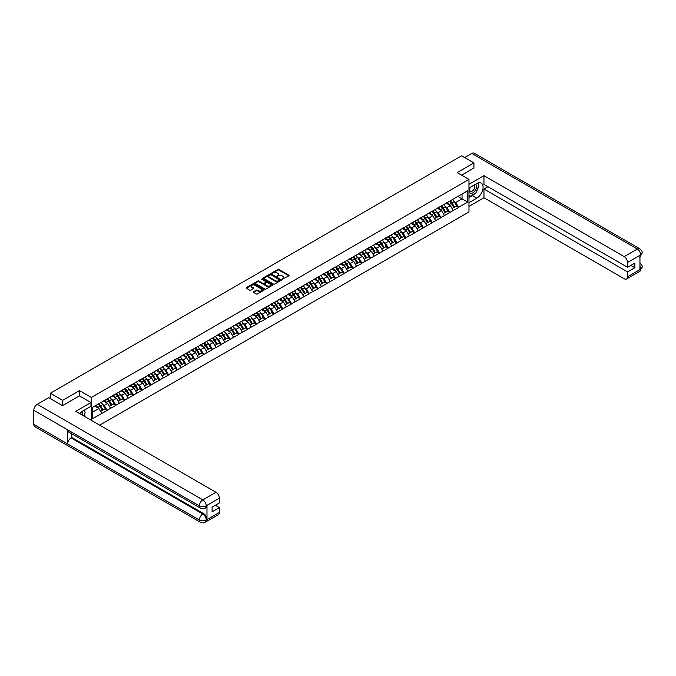 <?xml version="1.0" encoding="UTF-8"?>
<svg xmlns="http://www.w3.org/2000/svg" width="676" height="676" viewBox="0 0 676 676"><rect width="100%" height="100%" fill="white"/><g stroke="black" fill="none" stroke-linecap="round" stroke-linejoin="round"><path stroke-width="1.01" d="M282.205 279.247L288.855 275.85A0.786 0.448 0 0 0 288.855 275.216L278.909 269.47A0.786 0.448 0 0 0 277.802 269.47L271.929 272.859L271.929 273.307L273.459 272.867A2.501 1.445 0 0 1 276.999 272.867L277.828 273.349A2.501 1.445 0 0 1 278.563 274.371A2.501 1.445 0 0 1 277.828 275.385L277.067 276.273L278.605 275.833A2.501 1.445 0 0 1 282.137 275.833L282.965 276.315A2.501 1.445 0 0 1 283.7 277.337A2.501 1.445 0 0 1 282.965 278.36L282.205 278.799M253.534 291.745A0.786 0.448 0 0 0 253.534 292.387L256.322 293.992A0.786 0.448 0 0 0 257.429 293.992L263.953 290.232A0.786 0.448 0 0 0 263.953 289.59L253.999 283.844A0.786 0.448 0 0 0 252.9 283.844L246.377 287.613A0.786 0.448 0 0 0 246.377 288.255L249.748 290.198A0.786 0.448 0 0 0 250.847 290.198L253.644 288.584A0.786 0.448 0 0 0 253.644 287.951L251.971 286.979A2.087 1.208 0 0 1 251.354 286.125A2.087 1.208 0 0 1 252.647 285.01A2.087 1.208 0 0 1 254.928 285.272L261.477 289.058A2.087 1.208 0 0 1 262.094 289.911A2.087 1.208 0 0 1 260.801 291.026A2.087 1.208 0 0 1 258.519 290.764L257.429 290.131A0.786 0.448 0 0 0 256.322 290.131L253.534 291.745L253.534 292.387L256.322 290.781L256.322 290.131M79.472 390.644L62.691 400.336L50.354 393.212L461.598 155.793L473.927 162.908L457.145 172.6L468.975 179.427L91.302 397.471L79.472 390.644L79.472 395.916M273.518 284.072A0.786 0.448 0 0 0 274.625 284.072L281.148 280.303A0.786 0.448 0 0 0 281.148 279.67L271.194 273.924A0.786 0.448 0 0 0 270.087 273.924L263.564 277.684A0.786 0.448 0 0 0 263.564 278.326L273.518 284.072M261.874 279.365L272.538 285.272L266.023 289.032A0.786 0.448 0 0 1 264.916 289.032L254.97 283.286L257.759 281.689L257.759 281.039L254.97 282.652A0.786 0.448 0 0 0 254.97 283.286L254.97 282.652M257.759 281.689A0.786 0.448 0 0 1 258.866 281.689L258.866 281.039A0.786 0.448 0 0 0 257.759 281.039M258.866 281.039L262.905 283.371A0.786 0.448 0 0 0 264.003 283.371L265.862 282.298A0.786 0.448 0 0 0 265.862 281.664L261.654 279.239L262.432 278.791L272.546 284.63A0.786 0.448 0 0 1 272.546 285.264L272.546 284.63M91.302 420.303L91.302 397.471M99.693 425.145L468.975 211.943L468.975 179.427M98.214 404.087A5.34 3.084 -120 0 1 100.04 406.225L102.524 410.332L104.695 409.073L107.095 410.467L104.281 405.389L102.727 404.493M107.095 410.467L92.595 418.647L92.595 407.324L467.674 190.776L467.674 202.09L458.522 207.371L455.708 202.496L454.154 201.6M449.641 201.194A5.34 3.084 -120 0 1 451.467 203.324L453.951 207.431L456.123 206.18L458.522 207.371M458.522 207.574L449.743 212.45L446.92 207.574L445.366 206.67M440.853 206.264A5.34 3.084 -120 0 1 442.679 208.402L445.163 212.509L447.335 211.25L449.743 212.45M449.743 212.644L440.955 217.52L438.141 212.644L436.578 211.74M432.065 211.334A5.34 3.084 -120 0 1 433.891 213.472L436.383 217.579L438.547 216.328L440.955 217.52M440.955 217.714L432.167 222.59L429.353 217.714L427.79 216.819M423.277 216.405A5.34 3.084 -120 0 1 425.111 218.542L427.595 222.649L429.767 221.398L432.167 222.59M432.167 222.784L423.379 227.668L420.565 222.784L419.01 221.889M414.498 221.483A5.34 3.084 -120 0 1 416.323 223.621L418.807 227.719L420.979 226.468L423.379 227.668M423.379 227.863L414.599 232.738L411.785 227.863L410.222 226.959M405.71 226.553A5.34 3.084 -120 0 1 407.535 228.691L410.019 232.797L412.191 231.547L414.599 232.738M414.599 232.933L405.811 237.808L402.997 232.933L401.434 232.029M396.922 231.623A5.34 3.084 -120 0 1 398.747 233.761L401.24 237.867L403.403 236.617L405.811 237.808M405.811 238.003L397.023 242.878L394.209 238.003L392.646 237.107M388.142 236.701A5.34 3.084 -120 0 1 389.967 238.831L392.452 242.938L394.623 241.687L397.023 242.878M397.023 243.081L388.244 247.957L385.421 243.081L383.867 242.177M379.354 241.771A5.34 3.084 -120 0 1 381.18 243.909L383.664 248.016L385.835 246.757L388.244 247.957M388.244 248.151L379.456 253.027L376.642 248.151L375.079 247.247M370.566 246.841A5.34 3.084 -120 0 1 372.391 248.979L374.884 253.086L377.047 251.835L379.456 253.027M379.456 253.221L370.668 258.097L367.854 253.221L366.291 252.317M361.778 251.911A5.34 3.084 -120 0 1 363.612 254.049L366.096 258.156L368.259 256.905L370.668 258.097M370.668 258.291L361.88 263.175L359.066 258.291L357.511 257.395M352.999 256.99A5.34 3.084 -120 0 1 354.824 259.119L357.308 263.226L359.48 261.975L361.88 263.175M361.88 263.37L353.1 268.245L350.278 263.37L348.723 262.465M344.211 262.06A5.34 3.084 -120 0 1 346.036 264.198L348.52 268.304L350.692 267.054L353.1 268.245M353.1 268.44L344.312 273.315L341.498 268.44L339.935 267.535M335.423 267.13A5.34 3.084 -120 0 1 337.248 269.268L339.741 273.374L341.904 272.124L344.312 273.315M344.312 273.51L335.524 278.385L332.71 273.51L331.147 272.614M326.635 272.208A5.34 3.084 -120 0 1 328.468 274.338L330.953 278.444L333.124 277.194L335.524 278.385M335.524 278.58L326.745 283.464L323.922 278.58L322.368 277.684M317.855 277.278A5.34 3.084 -120 0 1 319.68 279.416L322.165 283.523L324.336 282.264L326.745 283.464M326.745 283.658L317.957 288.534L315.143 283.658L313.579 282.754M309.067 282.348A5.34 3.084 -120 0 1 310.892 284.486L313.377 288.593L315.548 287.342L317.957 288.534M317.957 288.728L309.169 293.604L306.355 288.728L304.791 287.824M300.279 287.418A5.34 3.084 -120 0 1 302.104 289.556L304.597 293.663L306.76 292.412L309.169 293.604M309.169 293.798L300.381 298.682L297.567 293.798L296.003 292.902M291.5 292.497A5.34 3.084 -120 0 1 293.325 294.626L295.809 298.733L297.981 297.482L300.381 298.682M300.381 298.876L291.601 303.752L288.779 298.876L287.224 297.972M282.712 297.567A5.34 3.084 -120 0 1 284.537 299.705L287.021 303.811L289.193 302.561L291.601 303.752M291.601 303.946L282.813 308.822L279.999 303.946L278.436 303.042M273.924 302.637A5.34 3.084 -120 0 1 275.749 304.775L278.242 308.881L280.405 307.631L282.813 308.822M282.813 309.017L274.025 313.892L271.211 309.017L269.648 308.121M265.136 307.715A5.34 3.084 -120 0 1 266.969 309.845L269.454 313.951L271.617 312.701L274.025 313.892M274.025 314.087L265.237 318.971L262.423 314.087L260.868 313.191M256.356 312.785A5.34 3.084 -120 0 1 258.181 314.923L260.666 319.03L262.837 317.771L265.237 318.971M265.237 319.165L256.457 324.041L253.635 319.165L252.08 318.261M247.568 317.855A5.34 3.084 -120 0 1 249.393 319.993L251.878 324.1L254.049 322.849L256.457 324.041M256.457 324.235L247.669 329.111L244.856 324.235L243.292 323.331M238.78 322.925A5.34 3.084 -120 0 1 240.605 325.063L243.098 329.17L245.261 327.919L247.669 329.111M247.669 329.305L238.881 334.181L236.068 329.305L234.504 328.409M229.992 328.004A5.34 3.084 -120 0 1 231.826 330.133L234.31 334.24L236.482 332.989L238.881 334.181M238.881 334.383L230.102 339.259L227.28 334.383L225.725 333.479M221.213 333.074A5.34 3.084 -120 0 1 223.038 335.212L225.522 339.318L227.694 338.059L230.102 339.259M230.102 339.453L221.314 344.329L218.5 339.453L216.937 338.549M212.425 338.144A5.34 3.084 -120 0 1 214.25 340.281L216.743 344.388L218.906 343.138L221.314 344.329M221.314 344.523L212.526 349.399L209.712 344.523L208.149 343.628M203.637 343.214A5.34 3.084 -120 0 1 205.462 345.351L207.954 349.458L210.118 348.208L212.526 349.399M212.526 349.593L203.738 354.477L200.924 349.593L199.361 348.698M194.857 348.292A5.34 3.084 -120 0 1 196.682 350.43L199.166 354.528L201.338 353.278L203.738 354.477M203.738 354.672L194.958 359.548L192.136 354.672L190.581 353.768M186.069 353.362A5.34 3.084 -120 0 1 187.894 355.5L190.379 359.607L192.55 358.356L194.958 359.548M194.958 359.742L186.17 364.618L183.357 359.742L181.793 358.838M177.281 358.432A5.34 3.084 -120 0 1 179.106 360.57L181.599 364.677L183.762 363.426L186.17 364.618M186.17 364.812L177.382 369.688L174.569 364.812L173.005 363.916M168.493 363.511A5.34 3.084 -120 0 1 170.327 365.64L172.811 369.747L174.974 368.496L177.382 369.688M177.382 369.89L168.594 374.766L165.781 369.89L164.226 368.986M159.713 368.581A5.34 3.084 -120 0 1 161.539 370.718L164.023 374.825L166.195 373.566L168.594 374.766M168.594 374.96L159.815 379.836L156.993 374.96L155.438 374.056M150.925 373.651A5.34 3.084 -120 0 1 152.751 375.788L155.235 379.895L157.407 378.644L159.815 379.836M159.815 380.03L151.027 384.906L148.213 380.03L146.65 379.126M142.137 378.721A5.34 3.084 -120 0 1 143.963 380.858L146.455 384.965L148.619 383.714L151.027 384.906M151.027 385.1L142.239 389.984L139.425 385.1L137.862 384.205M133.349 383.799A5.34 3.084 -120 0 1 135.183 385.928L137.667 390.035L139.839 388.784L142.239 389.984M142.239 390.179L133.459 395.054L130.637 390.179L129.082 389.275M124.57 388.869A5.34 3.084 -120 0 1 126.395 391.007L128.879 395.114L131.051 393.863L133.459 395.054M133.459 395.249L124.671 400.124L121.857 395.249L120.294 394.345M115.782 393.939A5.34 3.084 -120 0 1 117.607 396.077L120.1 400.184L122.263 398.933L124.671 400.124M124.671 400.319L115.883 405.194L113.069 400.319L111.506 399.423M106.994 399.017A5.34 3.084 -120 0 1 108.819 401.147L111.312 405.254L113.475 404.003L115.883 405.194M115.883 405.389L107.095 410.273M104.112 400.479L107.095 398.958M104.281 405.389L107.721 403.411L103.377 400.902M110.534 408.287L107.721 403.411M112.9 395.409L115.883 393.88M113.069 400.319L116.5 398.333L112.165 395.832M119.322 403.217L116.5 398.333M121.688 390.339L124.671 388.81M121.857 395.249L125.288 393.263L120.953 390.762M128.102 398.139L125.288 393.263M130.468 385.269L133.459 383.74M130.637 390.179L134.076 388.193L129.741 385.692M136.89 393.069L134.076 388.193M139.256 380.191L142.239 378.661M139.425 385.1L142.864 383.123L138.521 380.613M145.678 387.999L142.864 383.123M148.044 375.121L151.027 373.591M148.213 380.03L151.644 378.045L147.309 375.543M154.466 382.929L151.644 378.045M156.824 370.051L159.815 368.521M156.993 374.96L160.432 372.975L156.097 370.473M163.246 377.85L160.432 372.975M165.612 364.972L168.594 363.451M165.781 369.89L169.22 367.905L164.885 365.395M172.034 372.78L169.22 367.905M174.4 359.902L177.382 358.373M174.569 364.812L177.999 362.835L173.664 360.325M180.822 367.71L177.999 362.835M183.188 354.832L186.17 353.303M183.357 359.742L186.787 357.756L182.452 355.255M189.601 362.632L186.787 357.756M191.967 349.762L194.958 348.233M192.136 354.672L195.575 352.686L191.24 350.185M198.389 357.562L195.575 352.686M200.755 344.684L203.738 343.154M200.924 349.593L204.363 347.616L200.02 345.106M207.177 352.492L204.363 347.616M209.543 339.614L212.526 338.084M209.712 344.523L213.143 342.538L208.808 340.036M215.965 347.422L213.143 342.538M218.331 334.544L221.314 333.014M218.5 339.453L221.931 337.468L217.596 334.966M224.745 342.343L221.931 337.468M227.111 329.474L230.102 327.945M227.28 334.383L230.719 332.398L226.384 329.896M233.533 337.273L230.719 332.398M235.899 324.395L238.881 322.866M236.068 329.305L239.507 327.328L235.163 324.818M242.321 332.203L239.507 327.328M244.687 319.325L247.669 317.796M244.856 324.235L248.286 322.249L243.951 319.748M251.109 327.125L248.286 322.249M253.466 314.255L256.457 312.726M253.635 319.165L257.074 317.179L252.74 314.678M259.888 322.055L257.074 317.179M262.254 309.177L265.237 307.656M262.423 314.087L265.862 312.109L261.527 309.6M268.676 316.985L265.862 312.109M271.042 304.107L274.025 302.578M271.211 309.017L274.642 307.031L270.307 304.53M277.464 311.915L274.642 307.031M279.83 299.037L282.813 297.508M279.999 303.946L283.43 301.961L279.095 299.46M286.244 306.836L283.43 301.961M288.61 293.967L291.601 292.438M288.779 298.876L292.218 296.891L287.883 294.39M295.032 301.766L292.218 296.891M297.398 288.889L300.381 287.359M297.567 293.798L301.006 291.821L296.663 289.311M303.82 296.696L301.006 291.821M306.186 283.819L309.169 282.289M306.355 288.728L309.785 286.742L305.451 284.241M312.608 291.626L309.785 286.742M314.974 278.749L317.957 277.219M315.143 283.658L318.573 281.672L314.239 279.171M321.387 286.548L318.573 281.672M323.753 273.67L326.745 272.149M323.922 278.58L327.361 276.602L323.027 274.093M330.175 281.478L327.361 276.602M332.541 268.6L335.524 267.071M332.71 273.51L336.149 271.524L331.806 269.023M338.963 276.408L336.149 271.524M341.329 263.53L344.312 262.001M341.498 268.44L344.929 266.454L340.594 263.953M347.751 271.329L344.929 266.454M350.109 258.46L353.1 256.931M350.278 263.37L353.717 261.384L349.382 258.883M356.531 266.26L353.717 261.384M358.897 253.382L361.88 251.852M359.066 258.291L362.505 256.314L358.17 253.804M365.319 261.19L362.505 256.314M367.685 248.312L370.668 246.782M367.854 253.221L371.285 251.235L366.95 248.734M374.107 256.12L371.285 251.235M376.473 243.242L379.456 241.712M376.642 248.151L380.073 246.165L375.738 243.664M382.886 251.041L380.073 246.165M385.252 238.163L388.244 236.642M385.421 243.081L388.861 241.095L384.526 238.586M391.674 245.971L388.861 241.095M394.04 233.093L397.023 231.564M394.209 238.003L397.649 236.025L393.305 233.516M400.462 240.901L397.649 236.025M402.828 228.023L405.811 226.494M402.997 232.933L406.428 230.947L402.093 228.446M409.25 235.823L406.428 230.947M411.616 222.953L414.599 221.424M411.785 227.863L415.216 225.877L410.881 223.376M418.03 230.753L415.216 225.877M420.396 217.875L423.379 216.345M420.565 222.784L424.004 220.807L419.669 218.297M426.818 225.683L424.004 220.807M429.184 212.805L432.167 211.275M429.353 217.714L432.792 215.728L428.449 213.227M435.606 220.613L432.792 215.728M437.972 207.735L440.955 206.205M438.141 212.644L441.572 210.659L437.237 208.157M444.385 215.534L441.572 210.659M446.752 202.665L449.743 201.135M446.92 207.574L450.36 205.589L446.025 203.087M453.173 210.464L450.36 205.589M455.54 197.586L458.522 196.057M455.708 202.496L462.046 198.837L462.046 194.029L467.674 190.776M457.88 196.437L467.674 202.09M473.927 168.113L473.927 162.908M62.691 400.336L62.691 405.541M50.354 393.212L50.354 398.612M92.595 412.14L98.933 408.481L94.767 406.073M101.746 413.357L98.933 408.481M282.424 279.323L282.965 279.011A2.501 1.445 0 0 0 283.7 277.988L283.7 277.337M278.563 274.371L278.563 275.022A2.501 1.445 0 0 1 277.828 276.036L277.287 276.349M288.855 275.216L288.855 275.85L278.909 270.121A0.786 0.448 0 0 0 277.802 270.121L272.149 273.383M281.131 280.312L271.194 274.574A0.786 0.448 0 0 0 270.087 274.574L263.572 278.335L263.564 277.684M279.763 280.21L271.025 274.718L269.454 275.183A2.501 1.445 0 0 0 268.718 276.205A2.501 1.445 0 0 0 269.454 277.228L275.419 280.675A2.501 1.445 0 0 0 278.96 280.675L279.763 280.21L279.763 280.861L279.763 280.413M268.718 276.205L268.718 276.856A2.501 1.445 0 0 0 269.454 277.878L269.454 277.228M279.763 280.861L278.96 281.326A2.501 1.445 0 0 1 275.419 281.326L269.454 277.878M258.866 281.689L262.905 284.021A0.786 0.448 0 0 0 264.003 284.021L265.862 282.948A0.786 0.448 0 0 0 266.09 282.627L266.09 281.976M267.088 285.787A2.087 1.208 0 0 0 269.369 286.049A2.087 1.208 0 0 0 270.662 284.934A2.087 1.208 0 0 0 270.045 284.081L267.738 282.745A0.786 0.448 0 0 0 266.631 282.745L264.781 283.819A0.786 0.448 0 0 0 264.781 284.452L267.088 285.787L267.088 286.438A2.087 1.208 0 0 0 269.369 286.7A2.087 1.208 0 0 0 270.662 285.585L270.662 284.934M264.553 284.131L264.553 284.782A0.786 0.448 0 0 0 264.781 285.103L264.781 284.452M267.088 286.438L264.781 285.103M262.094 289.911L262.094 290.562A2.087 1.208 0 0 1 260.801 291.677A2.087 1.208 0 0 1 258.519 291.415L257.429 290.781A0.786 0.448 0 0 0 256.322 290.781M251.354 286.125L251.354 286.776A2.087 1.208 0 0 0 251.971 287.63L251.971 286.979M253.635 288.593L251.971 287.63M263.953 289.59L263.953 290.232L253.999 284.495A0.786 0.448 0 0 0 252.9 284.495L246.385 288.255M452.498 199.538A6.532 3.769 60 0 1 454.204 201.693L452.041 202.944A6.532 3.769 -120 0 0 450.326 200.789M452.041 202.944L454.525 207.05L456.697 205.8L454.204 201.693M453.951 207.431L454.525 207.05M456.123 206.18L456.697 205.8M446.591 202.749A5.34 3.084 60 0 1 448.07 204.262M447.428 202.47A6.532 3.769 60 0 1 449.143 204.617L449.388 205.022M452.058 208.529L453.799 207.473L451.306 203.366A6.532 3.769 -120 0 0 449.599 201.211M453.799 207.473L452.033 208.487M443.709 204.617A6.532 3.769 60 0 1 445.425 206.763L443.253 208.014A6.532 3.769 -120 0 0 441.546 205.867M443.253 208.014L445.738 212.12L447.909 210.87L445.425 206.763M445.163 212.509L445.738 212.12M447.335 211.25L447.909 210.87M437.811 207.828A5.34 3.084 60 0 1 439.282 209.332M438.639 207.54A6.532 3.769 60 0 1 440.355 209.695L440.6 210.101M443.27 213.599L445.011 212.543L442.518 208.436A6.532 3.769 -120 0 0 440.811 206.29M445.011 212.543L443.253 213.565M434.922 209.687A6.532 3.769 60 0 1 436.637 211.841L434.465 213.092A6.532 3.769 -120 0 0 432.758 210.937M434.465 213.092L436.958 217.199L439.121 215.948L436.637 211.841M436.383 217.579L436.958 217.199M438.547 216.328L439.121 215.948M429.023 212.898A5.34 3.084 60 0 1 430.494 214.41M429.86 212.61A6.532 3.769 60 0 1 431.567 214.765L431.812 215.171M434.482 218.669L436.223 217.621L433.738 213.515A6.532 3.769 -120 0 0 432.023 211.36M436.223 217.621L434.465 218.635M426.142 214.757A6.532 3.769 60 0 1 427.849 216.911L425.686 218.162A6.532 3.769 -120 0 0 423.97 216.007M425.686 218.162L428.17 222.269L430.342 221.018L427.849 216.911M427.595 222.649L428.17 222.269M429.767 221.398L430.342 221.018M420.235 217.968A5.34 3.084 60 0 1 421.706 219.48M421.072 217.68A6.532 3.769 60 0 1 422.779 219.835L423.024 220.241M425.703 223.748L427.435 222.691L424.95 218.585A6.532 3.769 -120 0 0 423.235 216.43M427.435 222.691L425.677 223.705M417.354 219.827A6.532 3.769 60 0 1 419.069 221.981L416.898 223.232A6.532 3.769 -120 0 0 415.182 221.086M416.898 223.232L419.382 227.339L421.554 226.088L419.069 221.981M418.807 227.719L419.382 227.339M420.979 226.468L421.554 226.088M411.456 223.046A5.34 3.084 60 0 1 412.926 224.55M412.284 222.759A6.532 3.769 60 0 1 413.999 224.905L414.244 225.311M416.915 228.818L418.655 227.761L416.162 223.655A6.532 3.769 -120 0 0 414.456 221.508M418.655 227.761L416.889 228.775M408.566 224.905A6.532 3.769 60 0 1 410.281 227.051L408.11 228.311A6.532 3.769 -120 0 0 406.403 226.156M408.11 228.311L410.602 232.417L412.766 231.158L410.281 227.051M410.019 232.797L410.602 232.417M412.191 231.547L412.766 231.158M402.668 228.116A5.34 3.084 60 0 1 404.138 229.629M403.496 227.829A6.532 3.769 60 0 1 405.211 229.984L405.456 230.389M408.127 233.888L409.867 232.84L407.383 228.733A6.532 3.769 -120 0 0 405.668 226.578M409.867 232.84L408.11 233.854M470.141 187.37A5.18 2.991 120 0 0 471.028 193.344A5.18 2.991 120 0 0 475.701 189.652A5.18 2.991 120 0 0 475.583 184.227M470.428 187.201A3.541 2.045 120 0 0 470.42 191.316A3.541 2.045 120 0 0 470.935 191.477A3.541 2.045 120 0 0 474.18 188.857A3.541 2.045 120 0 0 473.96 185.173A3.541 2.045 120 0 0 473.952 185.173M477.552 183.154L478.938 185.123L475.896 192.956L469.82 196.463L468.975 195.263M468.975 195.981L469.82 196.463M83.748 410.45L85.159 412.47L83.799 415.968M82.565 415.258A5.18 2.991 120 0 0 81.88 411.642M80.917 414.303A3.541 2.045 120 0 0 80.554 412.85M474.78 193.606A8.957 5.171 120 0 1 472.296 195.618L476.741 198.186A8.957 5.171 120 0 0 482.596 190.294A8.957 5.171 120 0 0 481.227 183.111A8.957 5.171 120 0 0 476.741 183.559L468.975 188.046M476.741 198.186L468.975 202.673M468.975 206.417L483.957 197.764L483.957 189.018L627.565 271.938L627.565 276.78L640.797 269.073L639.952 269.462L639.952 255.477L640.713 254.877L627.565 262.474A4.783 2.763 -120 0 0 624.185 256.618L637.333 249.03L471.763 153.435L464.64 157.542M487.954 186.711L483.957 189.018M630.835 265.431L634.832 267.738L634.832 263.125L627.565 267.316L483.957 184.404L483.957 175.659L624.185 256.618M468.975 184.303L483.957 175.659M483.957 197.764L624.185 278.732A4.783 2.763 -120 0 0 626.576 278.968A4.783 2.763 -120 0 0 627.565 276.78M471.763 153.435A4.901 2.831 -60 0 1 474.206 153.19L639.783 248.785A4.901 2.831 -60 0 0 637.333 249.03A4.783 2.763 60 0 1 640.713 254.877M627.565 267.316L627.565 262.474M634.832 267.738L627.565 271.938M473.927 167.918L461.649 175.202M476.555 191.257A8.957 5.171 120 0 0 478.49 186.289M478.633 184.683A8.957 5.171 120 0 0 478.405 182.858M472.296 195.618L468.975 197.536M468.975 196.496L469.423 196.234M639.952 266.116L640.713 269.023M639.783 262.93C641.71 264.654 642.513 266.04 642.2 267.071L640.806 269.065M639.783 248.785C641.71 250.5 642.513 251.895 642.2 252.968L640.797 254.928M200.392 508.09A4.901 2.831 -60 0 1 199.378 505.885C201.634 506.966 203.882 506.958 206.129 505.851L205.225 508.082C204.431 508.901 202.817 508.901 200.392 508.09L68.606 432.006A4.901 2.831 -60 0 1 67.592 429.792L33.8 410.29A4.901 2.831 -60 0 1 37.264 404.29L48.723 397.674L62.522 405.634L79.422 395.882L90.964 402.55L90.964 406.284L82.962 410.907A8.957 5.171 120 0 0 79.827 413.678M90.964 402.55L75.754 411.329L215.99 492.289A4.783 2.763 60 0 1 219.37 498.144L219.37 502.986L212.103 507.177L212.103 511.8L219.37 507.608L219.37 512.45A4.783 2.763 60 0 1 218.382 514.639L205.225 522.227A4.783 2.763 -120 0 0 206.222 520.038L219.37 512.45M84.627 416.45L86.511 417.54M84.821 416.332L84.821 413.332M84.821 411.988L84.821 409.833M205.225 522.227C204.465 523.038 202.851 523.038 200.392 522.235L34.814 426.64A4.901 2.831 -60 0 1 33.8 424.401L67.592 443.904A4.901 2.831 -60 0 1 71.056 437.938L202.842 514.022L203.603 513.591A4.783 2.763 60 0 1 206.983 519.438L206.983 505.462A4.783 2.763 60 0 1 205.986 507.642L205.225 508.082M33.8 410.29L33.8 424.401M37.264 404.29L202.842 499.885A4.901 2.831 -60 0 0 199.378 505.885L67.592 429.792L67.592 443.904L199.378 519.996C201.625 521.078 203.873 521.078 206.138 519.996L206.222 520.038M219.37 507.608L215.374 505.293M71.817 433.857L71.817 437.499L203.603 513.591M71.817 437.499L71.056 437.938M399.786 229.975A6.532 3.769 60 0 1 401.493 232.13L399.33 233.381A6.532 3.769 -120 0 0 397.615 231.226M399.33 233.381L401.814 237.487L403.978 236.237L401.493 232.13M401.24 237.867L401.814 237.487M403.403 236.617L403.978 236.237M393.88 233.186A5.34 3.084 60 0 1 395.35 234.699M394.716 232.899A6.532 3.769 60 0 1 396.423 235.054L396.668 235.459M399.347 238.958L401.079 237.91L398.595 233.803A6.532 3.769 -120 0 0 396.88 231.648M401.079 237.91L399.322 238.924M390.998 235.045A6.532 3.769 60 0 1 392.705 237.2L390.542 238.451A6.532 3.769 -120 0 0 388.827 236.296M390.542 238.451L393.026 242.557L395.198 241.307L392.705 237.2M392.452 242.938L393.026 242.557M394.623 241.687L395.198 241.307M385.092 238.256A5.34 3.084 60 0 1 386.571 239.769M385.928 237.977A6.532 3.769 60 0 1 387.644 240.124L387.889 240.529M390.559 244.036L392.291 242.98L389.807 238.873A6.532 3.769 -120 0 0 388.1 236.718M392.291 242.98L390.534 243.994M382.21 240.124A6.532 3.769 60 0 1 383.926 242.27L381.754 243.521A6.532 3.769 -120 0 0 380.047 241.374M381.754 243.521L384.238 247.627L386.41 246.377L383.926 242.27M383.664 248.016L384.238 247.627M385.835 246.757L386.41 246.377M376.312 243.335A5.34 3.084 60 0 1 377.783 244.839M377.14 243.047A6.532 3.769 60 0 1 378.856 245.202L379.101 245.599M381.771 249.106L383.512 248.05L381.019 243.943A6.532 3.769 -120 0 0 379.312 241.797M383.512 248.05L381.754 249.072M373.422 245.194A6.532 3.769 60 0 1 375.138 247.348L372.966 248.599A6.532 3.769 -120 0 0 371.259 246.444M372.966 248.599L375.459 252.706L377.622 251.447L375.138 247.348M374.884 253.086L375.459 252.706M377.047 251.835L377.622 251.447M367.524 248.405A5.34 3.084 60 0 1 368.995 249.917M368.361 248.117A6.532 3.769 60 0 1 370.068 250.272L370.313 250.678M372.983 254.176L374.724 253.128L372.239 249.021A6.532 3.769 -120 0 0 370.524 246.867M374.724 253.128L372.966 254.142M364.643 250.264A6.532 3.769 60 0 1 366.35 252.418L364.187 253.669A6.532 3.769 -120 0 0 362.471 251.514M364.187 253.669L366.671 257.776L368.842 256.525L366.35 252.418M366.096 258.156L366.671 257.776M368.259 256.905L368.842 256.525M358.736 253.475A5.34 3.084 60 0 1 360.207 254.987M359.573 253.187A6.532 3.769 60 0 1 361.28 255.342L361.525 255.748M364.203 259.254L365.936 258.198L363.451 254.091A6.532 3.769 -120 0 0 361.736 251.937M365.936 258.198L364.178 259.212M355.855 255.334A6.532 3.769 60 0 1 357.562 257.488L355.399 258.739A6.532 3.769 -120 0 0 353.683 256.593M355.399 258.739L357.883 262.846L360.055 261.595L357.562 257.488M357.308 263.226L357.883 262.846M359.48 261.975L360.055 261.595M349.948 258.553A5.34 3.084 60 0 1 351.427 260.057M350.785 258.266A6.532 3.769 60 0 1 352.5 260.412L352.745 260.818M355.415 264.324L357.156 263.268L354.663 259.161A6.532 3.769 -120 0 0 352.957 257.015M357.156 263.268L355.39 264.282M347.067 260.412A6.532 3.769 60 0 1 348.782 262.558L346.611 263.817A6.532 3.769 -120 0 0 344.904 261.663M346.611 263.817L349.095 267.916L351.267 266.665L348.782 262.558M348.52 268.304L349.095 267.916M350.692 267.054L351.267 266.665M341.169 263.623A5.34 3.084 60 0 1 342.639 265.136M341.997 263.336A6.532 3.769 60 0 1 343.712 265.491L343.957 265.896M346.627 269.394L348.368 268.338L345.884 264.24A6.532 3.769 -120 0 0 344.168 262.085M348.368 268.338L346.611 269.361M338.279 265.482A6.532 3.769 60 0 1 339.994 267.637L337.823 268.887A6.532 3.769 -120 0 0 336.116 266.733M337.823 268.887L340.315 272.994L342.478 271.744L339.994 267.637M339.741 273.374L340.315 272.994M341.904 272.124L342.478 271.744M332.381 268.693A5.34 3.084 60 0 1 333.851 270.206M333.217 268.406A6.532 3.769 60 0 1 334.924 270.561L335.169 270.966M337.839 274.464L339.58 273.417L337.096 269.31A6.532 3.769 -120 0 0 335.38 267.155M339.58 273.417L337.823 274.431M329.499 270.552A6.532 3.769 60 0 1 331.206 272.707L329.043 273.957A6.532 3.769 -120 0 0 327.328 271.803M329.043 273.957L331.527 278.064L333.699 276.814L331.206 272.707M330.953 278.444L331.527 278.064M333.124 277.194L333.699 276.814M323.593 273.763A5.34 3.084 60 0 1 325.063 275.276M324.429 273.484A6.532 3.769 60 0 1 326.136 275.631L326.381 276.036M329.06 279.543L330.792 278.487L328.308 274.38A6.532 3.769 -120 0 0 326.601 272.225M330.792 278.487L329.035 279.501M320.711 275.622A6.532 3.769 60 0 1 322.427 277.777L320.255 279.027A6.532 3.769 -120 0 0 318.54 276.881M320.255 279.027L322.739 283.134L324.911 281.884L322.427 277.777M322.165 283.523L322.739 283.134M324.336 282.264L324.911 281.884M314.813 278.842A5.34 3.084 60 0 1 316.284 280.346M315.641 278.554A6.532 3.769 60 0 1 317.357 280.709L317.602 281.106M322.013 283.557L320.247 284.579L322.013 283.557L319.52 279.45A6.532 3.769 -120 0 0 317.813 277.304M311.923 280.701A6.532 3.769 60 0 1 313.639 282.847L311.467 284.106A6.532 3.769 -120 0 0 309.76 281.951M311.467 284.106L313.96 288.213L316.123 286.954L313.639 282.847M313.377 288.593L313.96 288.213M315.548 287.342L316.123 286.954M306.025 283.912A5.34 3.084 60 0 1 307.495 285.424M306.853 283.624A6.532 3.769 60 0 1 308.569 285.779L308.814 286.185M313.225 288.635L311.467 289.649L313.225 288.635L310.74 284.528A6.532 3.769 -120 0 0 309.025 282.374M303.144 285.771A6.532 3.769 60 0 1 304.851 287.925L302.687 289.176A6.532 3.769 -120 0 0 300.972 287.021M302.687 289.176L305.172 293.283L307.335 292.032L304.851 287.925M304.597 293.663L305.172 293.283M306.76 292.412L307.335 292.032M297.237 288.982A5.34 3.084 60 0 1 298.707 290.494M298.074 288.694A6.532 3.769 60 0 1 299.781 290.849L300.026 291.255M302.704 294.761L304.437 293.705L301.952 289.598A6.532 3.769 -120 0 0 300.237 287.444M304.437 293.705L302.679 294.719M294.356 290.841A6.532 3.769 60 0 1 296.063 292.995L293.899 294.246A6.532 3.769 -120 0 0 292.184 292.091M293.899 294.246L296.384 298.353L298.555 297.102L296.063 292.995M295.809 298.733L296.384 298.353M297.981 297.482L298.555 297.102M288.449 294.06A5.34 3.084 60 0 1 289.928 295.564M289.286 293.773A6.532 3.769 60 0 1 291.001 295.919L291.246 296.325M293.916 299.831L295.649 298.775L293.164 294.668A6.532 3.769 -120 0 0 291.457 292.522M295.649 298.775L293.891 299.789M285.568 295.919A6.532 3.769 60 0 1 287.283 298.065L285.111 299.316A6.532 3.769 -120 0 0 283.405 297.17M285.111 299.316L287.596 303.423L289.767 302.172L287.283 298.065M287.021 303.811L287.596 303.423M289.193 302.561L289.767 302.172M279.67 299.13A5.34 3.084 60 0 1 281.14 300.634M280.498 298.843A6.532 3.769 60 0 1 282.213 300.997L282.458 301.403M285.128 304.901L286.869 303.845L284.376 299.738A6.532 3.769 -120 0 0 282.669 297.592M286.869 303.845L285.111 304.868M276.78 300.989A6.532 3.769 60 0 1 278.495 303.144L276.323 304.394A6.532 3.769 -120 0 0 274.617 302.24M276.323 304.394L278.816 308.501L280.979 307.25L278.495 303.144M278.242 308.881L278.816 308.501M280.405 307.631L280.979 307.25M270.882 304.2A5.34 3.084 60 0 1 272.352 305.713M271.718 303.913A6.532 3.769 60 0 1 273.425 306.067L273.67 306.473M276.34 309.971L278.081 308.924L275.597 304.817A6.532 3.769 -120 0 0 273.881 302.662M278.081 308.924L276.323 309.938M268 306.059A6.532 3.769 60 0 1 269.707 308.214L267.544 309.464A6.532 3.769 -120 0 0 265.829 307.31M267.544 309.464L270.028 313.571L272.2 312.32L269.707 308.214M269.454 313.951L270.028 313.571M271.617 312.701L272.2 312.32M262.094 309.27A5.34 3.084 60 0 1 263.564 310.783M262.93 308.983A6.532 3.769 60 0 1 264.637 311.137L264.882 311.543M267.561 315.05L269.293 313.994L266.809 309.887A6.532 3.769 -120 0 0 265.093 307.732M269.293 313.994L267.535 315.008M259.212 311.129A6.532 3.769 60 0 1 260.919 313.284L258.756 314.534A6.532 3.769 -120 0 0 257.041 312.388M258.756 314.534L261.24 318.641L263.412 317.39L260.919 313.284M260.666 319.03L261.24 318.641M262.837 317.771L263.412 317.39M253.306 314.348A5.34 3.084 60 0 1 254.784 315.853M254.142 314.061A6.532 3.769 60 0 1 255.858 316.207L256.103 316.613M258.773 320.12L260.514 319.064L258.021 314.957A6.532 3.769 -120 0 0 256.314 312.811M260.514 319.064L258.747 320.086M250.424 316.207A6.532 3.769 60 0 1 252.14 318.354L249.968 319.613A6.532 3.769 -120 0 0 248.261 317.458M249.968 319.613L252.452 323.719L254.624 322.46L252.14 318.354M251.878 324.1L252.452 323.719M254.049 322.849L254.624 322.46M244.526 319.418A5.34 3.084 60 0 1 245.996 320.931M245.354 319.131A6.532 3.769 60 0 1 247.07 321.286L247.315 321.691M249.985 325.19L251.725 324.142L249.241 320.035A6.532 3.769 -120 0 0 247.526 317.881M251.725 324.142L249.968 325.156M241.636 321.277A6.532 3.769 60 0 1 243.352 323.432L241.18 324.683A6.532 3.769 -120 0 0 239.473 322.528M241.18 324.683L243.673 328.79L245.836 327.539L243.352 323.432M243.098 329.17L243.673 328.79M245.261 327.919L245.836 327.539M235.738 324.488A5.34 3.084 60 0 1 237.208 326.001M236.575 324.201A6.532 3.769 60 0 1 238.282 326.356L238.527 326.761M241.197 330.268L242.938 329.212L240.453 325.105A6.532 3.769 -120 0 0 238.738 322.951M242.938 329.212L241.18 330.226M232.857 326.347A6.532 3.769 60 0 1 234.564 328.502L232.4 329.753A6.532 3.769 -120 0 0 230.685 327.598M232.4 329.753L234.885 333.86L237.056 332.609L234.564 328.502M234.31 334.24L234.885 333.86M236.482 332.989L237.056 332.609M226.95 329.558A5.34 3.084 60 0 1 228.42 331.071M227.787 329.28A6.532 3.769 60 0 1 229.494 331.426L229.747 331.832M232.417 335.338L234.15 334.282L231.665 330.175A6.532 3.769 -120 0 0 229.958 328.021M234.15 334.282L232.392 335.296M224.069 331.426A6.532 3.769 60 0 1 225.784 333.572L223.612 334.823A6.532 3.769 -120 0 0 221.897 332.676M223.612 334.823L226.097 338.93L228.268 337.679L225.784 333.572M225.522 339.318L226.097 338.93M227.694 338.059L228.268 337.679M218.171 334.637A5.34 3.084 60 0 1 219.641 336.141M218.999 334.35A6.532 3.769 60 0 1 220.714 336.504L220.959 336.91M223.629 340.408L225.37 339.352L222.877 335.245A6.532 3.769 -120 0 0 221.17 333.099M225.37 339.352L223.604 340.374M215.281 336.496A6.532 3.769 60 0 1 216.996 338.651L214.824 339.901A6.532 3.769 -120 0 0 213.117 337.746M214.824 339.901L217.317 344.008L219.48 342.757L216.996 338.651M216.743 344.388L217.317 344.008M218.906 343.138L219.48 342.757M209.383 339.707A5.34 3.084 60 0 1 210.853 341.219M210.211 339.42A6.532 3.769 60 0 1 211.926 341.574L212.171 341.98M214.841 345.478L216.582 344.43L214.098 340.324A6.532 3.769 -120 0 0 212.382 338.169M216.582 344.43L214.824 345.444M206.501 341.566A6.532 3.769 60 0 1 208.208 343.721L206.045 344.971A6.532 3.769 -120 0 0 204.329 342.816M206.045 344.971L208.529 349.078L210.692 347.827L208.208 343.721M207.954 349.458L208.529 349.078M210.118 348.208L210.692 347.827M200.595 344.777A5.34 3.084 60 0 1 202.065 346.289M201.431 344.49A6.532 3.769 60 0 1 203.138 346.644L203.383 347.05M206.062 350.557L207.794 349.5L205.31 345.394A6.532 3.769 -120 0 0 203.594 343.239M207.794 349.5L206.036 350.514M197.713 346.636A6.532 3.769 60 0 1 199.42 348.791L197.257 350.041A6.532 3.769 -120 0 0 195.541 347.895M197.257 350.041L199.741 354.148L201.913 352.897L199.42 348.791M199.166 354.528L199.741 354.148M201.338 353.278L201.913 352.897M191.807 349.855A5.34 3.084 60 0 1 193.285 351.359M192.643 349.568A6.532 3.769 60 0 1 194.358 351.714L194.603 352.12M197.274 355.627L199.014 354.57L196.522 350.464A6.532 3.769 -120 0 0 194.815 348.317M199.014 354.57L197.248 355.584M188.925 351.714A6.532 3.769 60 0 1 190.64 353.861L188.469 355.12A6.532 3.769 -120 0 0 186.762 352.965M188.469 355.12L190.953 359.226L193.125 357.967L190.64 353.861M190.379 359.607L190.953 359.226M192.55 358.356L193.125 357.967M183.027 354.925A5.34 3.084 60 0 1 184.497 356.438M183.855 354.638A6.532 3.769 60 0 1 185.57 356.793L185.815 357.198M188.486 360.697L190.226 359.649L187.734 355.542A6.532 3.769 -120 0 0 186.027 353.387M190.226 359.649L188.469 360.663M180.137 356.784A6.532 3.769 60 0 1 181.852 358.939L179.681 360.19A6.532 3.769 -120 0 0 177.974 358.035M179.681 360.19L182.174 364.296L184.337 363.046L181.852 358.939M181.599 364.677L182.174 364.296M183.762 363.426L184.337 363.046M174.239 359.995A5.34 3.084 60 0 1 175.709 361.508M175.076 359.708A6.532 3.769 60 0 1 176.782 361.863L177.028 362.268M179.698 365.767L181.438 364.719L178.954 360.612A6.532 3.769 -120 0 0 177.239 358.457M181.438 364.719L179.681 365.733M171.358 361.854A6.532 3.769 60 0 1 173.064 364.009L170.901 365.26A6.532 3.769 -120 0 0 169.186 363.105M170.901 365.26L173.386 369.366L175.557 368.116L173.064 364.009M172.811 369.747L173.386 369.366M174.974 368.496L175.557 368.116M165.451 365.065A5.34 3.084 60 0 1 166.921 366.578M166.288 364.786A6.532 3.769 60 0 1 167.994 366.933L168.239 367.338M170.918 370.845L172.65 369.789L170.166 365.682A6.532 3.769 -120 0 0 168.451 363.527M172.65 369.789L170.893 370.803M162.57 366.933A6.532 3.769 60 0 1 164.285 369.079L162.113 370.33A6.532 3.769 -120 0 0 160.398 368.183M162.113 370.33L164.598 374.436L166.769 373.186L164.285 369.079M164.023 374.825L164.598 374.436M166.195 373.566L166.769 373.186M156.663 370.144A5.34 3.084 60 0 1 158.142 371.648M157.5 369.856A6.532 3.769 60 0 1 159.215 372.011L159.46 372.408M163.871 374.859L162.105 375.881L163.871 374.859L161.378 370.752A6.532 3.769 -120 0 0 159.671 368.606M153.782 372.003A6.532 3.769 60 0 1 155.497 374.158L153.325 375.408A6.532 3.769 -120 0 0 151.618 373.253M153.325 375.408L155.818 379.515L157.981 378.256L155.497 374.158M155.235 379.895L155.818 379.515M157.407 378.644L157.981 378.256M147.883 375.214A5.34 3.084 60 0 1 149.354 376.726M148.712 374.926A6.532 3.769 60 0 1 150.427 377.081L150.672 377.487M155.083 379.937L153.325 380.951L155.083 379.937L152.599 375.831A6.532 3.769 -120 0 0 150.883 373.676M145.002 377.073A6.532 3.769 60 0 1 146.709 379.228L144.537 380.478A6.532 3.769 -120 0 0 142.83 378.323M144.537 380.478L147.03 384.585L149.193 383.334L146.709 379.228M146.455 384.965L147.03 384.585M148.619 383.714L149.193 383.334M139.095 380.284A5.34 3.084 60 0 1 140.566 381.796M139.932 379.996A6.532 3.769 60 0 1 141.639 382.151L141.884 382.557M144.554 386.064L146.295 385.007L143.811 380.901A6.532 3.769 -120 0 0 142.095 378.746M146.295 385.007L144.537 386.021M136.214 382.143A6.532 3.769 60 0 1 137.921 384.298L135.758 385.548A6.532 3.769 -120 0 0 134.042 383.402M135.758 385.548L138.242 389.655L140.414 388.404L137.921 384.298M137.667 390.035L138.242 389.655M139.839 388.784L140.414 388.404M130.307 385.362A5.34 3.084 60 0 1 131.778 386.866M131.144 385.075A6.532 3.769 60 0 1 132.859 387.221L133.104 387.627M135.775 391.134L137.507 390.077L135.023 385.971A6.532 3.769 -120 0 0 133.316 383.824M137.507 390.077L135.749 391.091M127.426 387.221A6.532 3.769 60 0 1 129.141 389.368L126.97 390.627A6.532 3.769 -120 0 0 125.254 388.472M126.97 390.627L129.454 394.725L131.626 393.474L129.141 389.368M128.879 395.114L129.454 394.725M131.051 393.863L131.626 393.474M121.528 390.432A5.34 3.084 60 0 1 122.998 391.945M122.356 390.145A6.532 3.769 60 0 1 124.071 392.3L124.316 392.705M126.987 396.204L128.727 395.147L126.235 391.049A6.532 3.769 -120 0 0 124.528 388.894M128.727 395.147L126.961 396.17M118.638 392.291A6.532 3.769 60 0 1 120.353 394.446L118.182 395.697A6.532 3.769 -120 0 0 116.475 393.542M118.182 395.697L120.674 399.803L122.838 398.553L120.353 394.446M120.1 400.184L120.674 399.803M122.263 398.933L122.838 398.553M112.74 395.502A5.34 3.084 60 0 1 114.21 397.015M113.576 395.215A6.532 3.769 60 0 1 115.283 397.37L115.528 397.775M118.199 401.274L119.939 400.226L117.455 396.119A6.532 3.769 -120 0 0 115.74 393.964M119.939 400.226L118.182 401.24M109.858 397.361A6.532 3.769 60 0 1 111.565 399.516L109.402 400.767A6.532 3.769 -120 0 0 107.687 398.612M109.402 400.767L111.886 404.873L114.05 403.623L111.565 399.516M111.312 405.254L111.886 404.873M113.475 404.003L114.05 403.623M103.952 400.572A5.34 3.084 60 0 1 105.422 402.085M104.788 400.293A6.532 3.769 60 0 1 106.495 402.44L106.74 402.845M109.419 406.352L111.151 405.296L108.667 401.189A6.532 3.769 -120 0 0 106.952 399.034M111.151 405.296L109.394 406.31M101.07 402.431A6.532 3.769 60 0 1 102.777 404.586L100.614 405.837A6.532 3.769 -120 0 0 98.899 403.69M100.614 405.837L103.098 409.943L105.27 408.693L102.777 404.586M102.524 410.332L103.098 409.943M104.695 409.073L105.27 408.693M95.308 405.761A5.34 3.084 60 0 1 96.643 407.155M96 405.363A6.532 3.769 60 0 1 97.716 407.518L97.961 407.915M100.631 411.422L102.372 410.366L99.879 406.259A6.532 3.769 -120 0 0 98.172 404.113M102.372 410.366L100.606 411.388M282.965 279.011L282.965 278.36M277.067 276.273L277.067 275.825M277.828 276.036L277.828 275.385M271.929 273.307L271.929 272.859M277.802 270.121L277.802 269.47M278.909 270.121L278.909 269.47M270.087 274.574L270.087 273.924M271.194 274.574L271.194 273.924M281.148 280.303L281.148 279.67M275.419 281.326L275.419 280.675M278.96 281.326L278.96 280.675M262.905 284.021L262.905 283.371M264.003 284.021L264.003 283.371M265.862 282.948L265.862 282.298M262.432 279.441L262.432 278.791M257.429 290.781L257.429 290.131M258.519 291.415L258.519 290.764M253.644 288.584L253.644 287.951M246.377 288.255L246.377 287.613M252.9 284.495L252.9 283.844M253.999 284.495L253.999 283.844M451.306 203.366L449.143 204.617M442.518 208.436L440.355 209.695M433.738 213.515L431.567 214.765M424.95 218.585L422.779 219.835M416.162 223.655L413.999 224.905M407.383 228.733L405.211 229.984M642.2 267.088L639.724 271.372A4.783 2.763 -120 0 0 640.713 269.183M639.952 257.066L640.713 255.046M206.983 519.438L206.138 519.988M219.37 498.144L206.138 505.851M206.222 505.893L206.983 505.462M206.222 505.732A4.783 2.763 60 0 0 202.842 499.885L215.99 492.289M200.392 522.235A4.901 2.831 -60 0 1 199.378 519.996A4.901 2.831 -60 0 1 202.842 514.022C204.87 515.391 206.003 517.343 206.222 519.878M398.595 233.803L396.423 235.054M389.807 238.873L387.644 240.124M381.019 243.943L378.856 245.202M372.239 249.021L370.068 250.272M363.451 254.091L361.28 255.342M354.663 259.161L352.5 260.412M345.884 264.24L343.712 265.491M337.096 269.31L334.924 270.561M328.308 274.38L326.136 275.631M319.52 279.45L317.357 280.709M310.74 284.528L308.569 285.779M301.952 289.598L299.781 290.849M293.164 294.668L291.001 295.919M284.376 299.738L282.213 300.997M275.597 304.817L273.425 306.067M266.809 309.887L264.637 311.137M258.021 314.957L255.858 316.207M249.241 320.035L247.07 321.286M240.453 325.105L238.282 326.356M231.665 330.175L229.494 331.426M222.877 335.245L220.714 336.504M214.098 340.324L211.926 341.574M205.31 345.394L203.138 346.644M196.522 350.464L194.358 351.714M187.734 355.542L185.57 356.793M178.954 360.612L176.782 361.863M170.166 365.682L167.994 366.933M161.378 370.752L159.215 372.011M152.599 375.831L150.427 377.081M143.811 380.901L141.639 382.151M135.023 385.971L132.859 387.221M126.235 391.049L124.071 392.3M117.455 396.119L115.283 397.37M108.667 401.189L106.495 402.44M99.879 406.259L97.716 407.518M50.354 397.851L49.694 398.232M279.923 280.633L279.923 279.982M626.576 278.968L639.724 271.372M642.2 252.976L639.724 257.226"/></g></svg>
